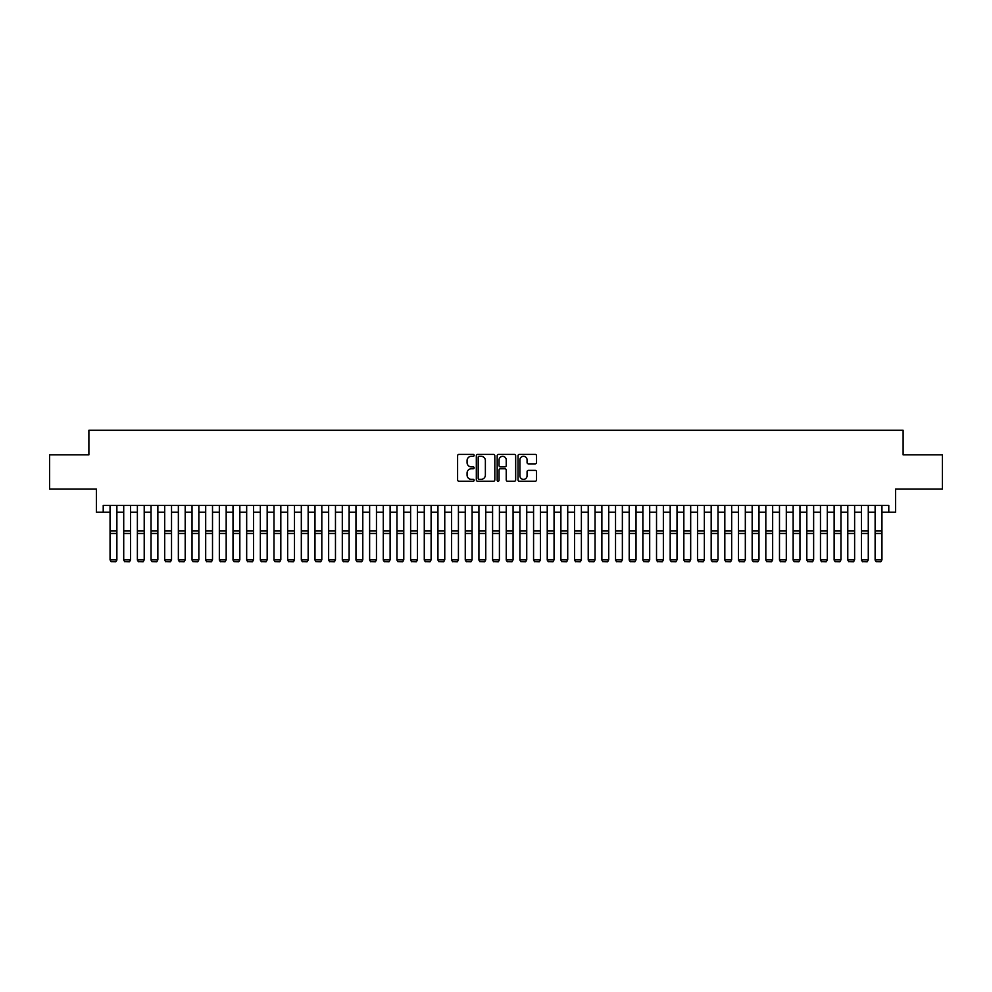 <?xml version="1.0" encoding="UTF-8"?>
<svg xmlns="http://www.w3.org/2000/svg" width="992" height="992" viewBox="0 0 992 992"><rect width="100%" height="100%" fill="white"/><g stroke="black" fill="none" stroke-linecap="round" stroke-linejoin="round"><path stroke-width="1.49" d="M474.139 455.353A0.942 0.942 0 0 0 473.209 454.41L458.949 454.41A1.339 1.339 0 0 0 457.61 455.762L457.61 479.892A1.339 1.339 0 0 0 458.949 481.232L473.209 481.232A0.942 0.942 0 0 0 474.139 480.302A0.942 0.942 0 0 0 473.209 479.359L471.361 479.359A4.29 4.29 0 0 1 467.071 475.069L467.071 473.06A4.29 4.29 0 0 1 471.361 468.77L473.209 468.77A0.942 0.942 0 0 0 474.139 467.827A0.942 0.942 0 0 0 473.209 466.885L471.361 466.885A4.29 4.29 0 0 1 467.071 462.594L467.071 460.586A4.29 4.29 0 0 1 471.361 456.295L473.209 456.295A0.942 0.942 0 0 0 474.139 455.353M535.196 463.872A1.339 1.339 0 0 0 536.536 462.532L536.536 455.762A1.339 1.339 0 0 0 535.196 454.41L519.362 454.41A1.339 1.339 0 0 0 518.022 455.762L518.022 479.892A1.339 1.339 0 0 0 519.362 481.232L535.196 481.232A1.339 1.339 0 0 0 536.536 479.892L536.536 471.708A1.339 1.339 0 0 0 535.196 470.369L528.414 470.369A1.339 1.339 0 0 0 527.074 471.708L527.074 475.776A3.584 3.584 0 0 1 523.491 479.359A3.584 3.584 0 0 1 519.907 475.776L519.907 459.879A3.584 3.584 0 0 1 523.491 456.295A3.584 3.584 0 0 1 527.074 459.879L527.074 462.532A1.339 1.339 0 0 0 528.414 463.872L535.196 463.872M103.218 512.232L103.218 505.399L888.782 505.399L888.782 512.232L895.602 512.232L895.602 489.006L942.4 489.006L942.4 454.844L903.117 454.844L903.117 430.255L88.883 430.255L88.883 454.844L49.6 454.844L49.6 489.006L96.398 489.006L96.398 512.232L110.05 512.232M494.822 455.762A1.339 1.339 0 0 0 493.483 454.41L477.66 454.41A1.339 1.339 0 0 0 476.321 455.762L476.321 479.892A1.339 1.339 0 0 0 477.66 481.232L493.483 481.232A1.339 1.339 0 0 0 494.822 479.892L494.822 455.762M498.517 454.41L514.34 454.41A1.339 1.339 0 0 1 515.679 455.762L515.679 479.892A1.339 1.339 0 0 1 514.34 481.232L507.569 481.232A1.339 1.339 0 0 1 506.23 479.892L506.23 470.109A1.339 1.339 0 0 0 504.878 468.77L500.39 468.77A1.339 1.339 0 0 0 499.05 470.109L499.05 480.302A0.942 0.942 0 0 1 498.108 481.232A0.942 0.942 0 0 1 497.178 480.302L497.178 455.762A1.339 1.339 0 0 1 498.517 454.41M116.882 512.232L123.715 512.232M130.547 512.232L137.38 512.232M144.212 512.232L151.044 512.232M157.864 512.232L164.697 512.232M171.529 512.232L178.362 512.232M185.194 512.232L192.026 512.232M198.859 512.232L205.691 512.232M212.511 512.232L219.344 512.232M226.176 512.232L233.008 512.232M239.841 512.232L246.673 512.232M253.506 512.232L260.338 512.232M267.17 512.232L273.99 512.232M280.823 512.232L287.655 512.232M294.488 512.232L301.32 512.232M308.152 512.232L314.985 512.232M321.817 512.232L328.637 512.232M335.47 512.232L342.302 512.232M349.134 512.232L355.967 512.232M362.799 512.232L369.632 512.232M376.464 512.232L383.284 512.232M390.116 512.232L396.949 512.232M403.781 512.232L410.614 512.232M417.446 512.232L424.278 512.232M431.111 512.232L437.943 512.232M444.763 512.232L451.596 512.232M458.428 512.232L465.26 512.232M472.093 512.232L478.925 512.232M485.758 512.232L492.59 512.232M499.41 512.232L506.242 512.232M513.075 512.232L519.907 512.232M526.74 512.232L533.572 512.232M540.404 512.232L547.237 512.232M554.057 512.232L560.889 512.232M567.722 512.232L574.554 512.232M581.386 512.232L588.219 512.232M595.051 512.232L601.884 512.232M608.716 512.232L615.536 512.232M622.368 512.232L629.201 512.232M636.033 512.232L642.866 512.232M649.698 512.232L656.53 512.232M663.363 512.232L670.183 512.232M677.015 512.232L683.848 512.232M690.68 512.232L697.512 512.232M704.345 512.232L711.177 512.232M718.01 512.232L724.83 512.232M731.662 512.232L738.494 512.232M745.327 512.232L752.159 512.232M758.992 512.232L765.824 512.232M772.656 512.232L779.489 512.232M786.309 512.232L793.141 512.232M799.974 512.232L806.806 512.232M813.638 512.232L820.471 512.232M827.303 512.232L834.136 512.232M840.956 512.232L847.788 512.232M854.62 512.232L861.453 512.232M868.285 512.232L875.118 512.232M881.95 512.232L888.782 512.232M479.136 456.295A0.942 0.942 0 0 0 478.194 457.238L478.194 478.417A0.942 0.942 0 0 0 479.136 479.359L481.083 479.359A4.29 4.29 0 0 0 485.373 475.069L485.373 460.586A4.29 4.29 0 0 0 481.083 456.295L479.136 456.295M506.23 459.941A3.584 3.584 0 0 0 502.634 456.357A3.584 3.584 0 0 0 499.05 459.941L499.05 465.546A1.339 1.339 0 0 0 500.39 466.885L504.878 466.885A1.339 1.339 0 0 0 506.23 465.546L506.23 459.941M116.882 505.399L116.882 560.046L115.866 561.745L111.079 561.646L115.866 561.745M111.079 561.745L110.05 559.798L116.882 559.798L115.866 561.646M110.05 505.399L110.05 559.798L111.079 561.646M123.715 560.046L124.744 561.745L123.715 559.798L130.547 559.798L129.518 561.745L124.744 561.646L129.518 561.745M137.38 560.046L138.396 561.745L137.38 559.798L144.212 559.798L143.183 561.745L138.396 561.646L143.183 561.745M151.044 560.046L152.061 561.745L151.044 559.798L157.864 559.798L156.848 561.745L152.061 561.646L156.848 561.745M164.697 560.046L165.726 561.745L164.697 559.798L171.529 559.798L170.512 561.745L165.726 561.646L170.512 561.745M130.547 505.399L130.547 559.798L129.518 561.646M123.715 505.399L123.715 559.798L124.744 561.646M144.212 505.399L144.212 559.798L143.183 561.646M137.38 505.399L137.38 559.798L138.396 561.646M157.864 505.399L157.864 559.798L156.848 561.646M151.044 505.399L151.044 559.798L152.061 561.646M171.529 505.399L171.529 559.798L170.512 561.646M164.697 505.399L164.697 559.798L165.726 561.646M178.362 560.046L179.391 561.745L178.362 559.798L185.194 559.798L184.165 561.745L179.391 561.646L184.165 561.745M185.194 505.399L185.194 559.798L184.165 561.646M178.362 505.399L178.362 559.798L179.391 561.646M192.026 560.046L193.043 561.745L192.026 559.798L198.859 559.798L197.83 561.745L193.043 561.646L197.83 561.745M198.859 505.399L198.859 559.798L197.83 561.646M192.026 505.399L192.026 559.798L193.043 561.646M205.691 560.046L206.708 561.745L205.691 559.798L212.511 559.798L211.494 561.745L206.708 561.646L211.494 561.745M212.511 505.399L212.511 559.798L211.494 561.646M205.691 505.399L205.691 559.798L206.708 561.646M219.344 560.046L220.373 561.745L219.344 559.798L226.176 559.798L225.159 561.745L220.373 561.646L225.159 561.745M226.176 505.399L226.176 559.798L225.159 561.646M219.344 505.399L219.344 559.798L220.373 561.646M233.008 560.046L234.038 561.745L233.008 559.798L239.841 559.798L238.812 561.745L234.038 561.646L238.812 561.745M239.841 505.399L239.841 559.798L238.812 561.646M233.008 505.399L233.008 559.798L234.038 561.646M246.673 560.046L247.702 561.745L246.673 559.798L253.506 559.798L252.476 561.745L247.702 561.646L252.476 561.745M253.506 505.399L253.506 559.798L252.476 561.646M246.673 505.399L246.673 559.798L247.702 561.646M260.338 560.046L261.355 561.745L260.338 559.798L267.17 559.798L266.141 561.745L261.355 561.646L266.141 561.745M267.17 505.399L267.17 559.798L266.141 561.646M260.338 505.399L260.338 559.798L261.355 561.646M273.99 560.046L275.02 561.745L273.99 559.798L280.823 559.798L279.806 561.745L275.02 561.646L279.806 561.745M280.823 505.399L280.823 559.798L279.806 561.646M273.99 505.399L273.99 559.798L275.02 561.646M294.488 505.399L294.488 560.046L293.458 561.745L288.684 561.646L293.458 561.745M287.655 560.046L288.684 561.745L287.655 559.798L294.488 559.798L293.458 561.646M287.655 505.399L287.655 559.798L288.684 561.646M308.152 505.399L308.152 560.046L307.123 561.745L302.349 561.646L307.123 561.745M301.32 560.046L302.349 561.745L301.32 559.798L308.152 559.798L307.123 561.646M301.32 505.399L301.32 559.798L302.349 561.646M314.985 560.046L316.002 561.745L314.985 559.798L321.817 559.798L320.788 561.745L316.002 561.646L320.788 561.745M321.817 505.399L321.817 559.798L320.788 561.646M314.985 505.399L314.985 559.798L316.002 561.646M328.637 560.046L329.666 561.745L328.637 559.798L335.47 559.798L334.453 561.745L329.666 561.646L334.453 561.745M335.47 505.399L335.47 559.798L334.453 561.646M328.637 505.399L328.637 559.798L329.666 561.646M342.302 560.046L343.331 561.745L342.302 559.798L349.134 559.798L348.105 561.745L343.331 561.646L348.105 561.745M349.134 505.399L349.134 559.798L348.105 561.646M342.302 505.399L342.302 559.798L343.331 561.646M355.967 560.046L356.996 561.745L355.967 559.798L362.799 559.798L361.77 561.745L356.996 561.646L361.77 561.745M362.799 505.399L362.799 559.798L361.77 561.646M355.967 505.399L355.967 559.798L356.996 561.646M369.632 560.046L370.648 561.745L369.632 559.798L376.464 559.798L375.435 561.745L370.648 561.646L375.435 561.745M376.464 505.399L376.464 559.798L375.435 561.646M369.632 505.399L369.632 559.798L370.648 561.646M383.284 560.046L384.313 561.745L383.284 559.798L390.116 559.798L389.1 561.745L384.313 561.646L389.1 561.745M390.116 505.399L390.116 559.798L389.1 561.646M383.284 505.399L383.284 559.798L384.313 561.646M396.949 560.046L397.978 561.745L396.949 559.798L403.781 559.798L402.752 561.745L397.978 561.646L402.752 561.745M403.781 505.399L403.781 559.798L402.752 561.646M396.949 505.399L396.949 559.798L397.978 561.646M410.614 560.046L411.643 561.745L410.614 559.798L417.446 559.798L416.417 561.745L411.643 561.646L416.417 561.745M417.446 505.399L417.446 559.798L416.417 561.646M410.614 505.399L410.614 559.798L411.643 561.646M424.278 560.046L425.295 561.745L424.278 559.798L431.111 559.798L430.082 561.745L425.295 561.646L430.082 561.745M437.943 560.046L438.96 561.745L437.943 559.798L444.763 559.798L443.746 561.745L438.96 561.646L443.746 561.745M451.596 560.046L452.625 561.745L451.596 559.798L458.428 559.798L457.411 561.745L452.625 561.646L457.411 561.745M431.111 505.399L431.111 559.798L430.082 561.646M424.278 505.399L424.278 559.798L425.295 561.646M444.763 505.399L444.763 559.798L443.746 561.646M437.943 505.399L437.943 559.798L438.96 561.646M458.428 505.399L458.428 559.798L457.411 561.646M451.596 505.399L451.596 559.798L452.625 561.646M465.26 560.046L466.29 561.745L465.26 559.798L472.093 559.798L471.064 561.745L466.29 561.646L471.064 561.745M472.093 505.399L472.093 559.798L471.064 561.646M465.26 505.399L465.26 559.798L466.29 561.646M478.925 560.046L479.942 561.745L478.925 559.798L485.758 559.798L484.728 561.745L479.942 561.646L484.728 561.745M485.758 505.399L485.758 559.798L484.728 561.646M478.925 505.399L478.925 559.798L479.942 561.646M492.59 560.046L493.607 561.745L492.59 559.798L499.41 559.798L498.393 561.745L493.607 561.646L498.393 561.745M499.41 505.399L499.41 559.798L498.393 561.646M492.59 505.399L492.59 559.798L493.607 561.646M506.242 560.046L507.272 561.745L506.242 559.798L513.075 559.798L512.058 561.745L507.272 561.646L512.058 561.745M513.075 505.399L513.075 559.798L512.058 561.646M506.242 505.399L506.242 559.798L507.272 561.646M519.907 560.046L520.936 561.745L519.907 559.798L526.74 559.798L525.71 561.745L520.936 561.646L525.71 561.745M533.572 560.046L534.589 561.745L533.572 559.798L540.404 559.798L539.375 561.745L534.589 561.646L539.375 561.745M547.237 560.046L548.254 561.745L547.237 559.798L554.057 559.798L553.04 561.745L548.254 561.646L553.04 561.745M526.74 505.399L526.74 559.798L525.71 561.646M519.907 505.399L519.907 559.798L520.936 561.646M540.404 505.399L540.404 559.798L539.375 561.646M533.572 505.399L533.572 559.798L534.589 561.646M554.057 505.399L554.057 559.798L553.04 561.646M547.237 505.399L547.237 559.798L548.254 561.646M560.889 560.046L561.918 561.745L560.889 559.798L567.722 559.798L566.705 561.745L561.918 561.646L566.705 561.745M567.722 505.399L567.722 559.798L566.705 561.646M560.889 505.399L560.889 559.798L561.918 561.646M574.554 560.046L575.583 561.745L574.554 559.798L581.386 559.798L580.357 561.745L575.583 561.646L580.357 561.745M581.386 505.399L581.386 559.798L580.357 561.646M574.554 505.399L574.554 559.798L575.583 561.646M588.219 560.046L589.248 561.745L588.219 559.798L595.051 559.798L594.022 561.745L589.248 561.646L594.022 561.745M595.051 505.399L595.051 559.798L594.022 561.646M588.219 505.399L588.219 559.798L589.248 561.646M601.884 560.046L602.9 561.745L601.884 559.798L608.716 559.798L607.687 561.745L602.9 561.646L607.687 561.745M608.716 505.399L608.716 559.798L607.687 561.646M601.884 505.399L601.884 559.798L602.9 561.646M615.536 560.046L616.565 561.745L615.536 559.798L622.368 559.798L621.352 561.745L616.565 561.646L621.352 561.745M622.368 505.399L622.368 559.798L621.352 561.646M615.536 505.399L615.536 559.798L616.565 561.646M629.201 560.046L630.23 561.745L629.201 559.798L636.033 559.798L635.004 561.745L630.23 561.646L635.004 561.745M636.033 505.399L636.033 559.798L635.004 561.646M629.201 505.399L629.201 559.798L630.23 561.646M642.866 560.046L643.895 561.745L642.866 559.798L649.698 559.798L648.669 561.745L643.895 561.646L648.669 561.745M649.698 505.399L649.698 559.798L648.669 561.646M642.866 505.399L642.866 559.798L643.895 561.646M656.53 560.046L657.547 561.745L656.53 559.798L663.363 559.798L662.334 561.745L657.547 561.646L662.334 561.745M663.363 505.399L663.363 559.798L662.334 561.646M656.53 505.399L656.53 559.798L657.547 561.646M670.183 560.046L671.212 561.745L670.183 559.798L677.015 559.798L675.998 561.745L671.212 561.646L675.998 561.745M677.015 505.399L677.015 559.798L675.998 561.646M670.183 505.399L670.183 559.798L671.212 561.646M683.848 560.046L684.877 561.745L683.848 559.798L690.68 559.798L689.651 561.745L684.877 561.646L689.651 561.745M690.68 505.399L690.68 559.798L689.651 561.646M683.848 505.399L683.848 559.798L684.877 561.646M697.512 560.046L698.542 561.745L697.512 559.798L704.345 559.798L703.316 561.745L698.542 561.646L703.316 561.745M704.345 505.399L704.345 559.798L703.316 561.646M697.512 505.399L697.512 559.798L698.542 561.646M711.177 560.046L712.194 561.745L711.177 559.798L718.01 559.798L716.98 561.745L712.194 561.646L716.98 561.745M718.01 505.399L718.01 559.798L716.98 561.646M711.177 505.399L711.177 559.798L712.194 561.646M724.83 560.046L725.859 561.745L724.83 559.798L731.662 559.798L730.645 561.745L725.859 561.646L730.645 561.745M731.662 505.399L731.662 559.798L730.645 561.646M724.83 505.399L724.83 559.798L725.859 561.646M738.494 560.046L739.524 561.745L738.494 559.798L745.327 559.798L744.298 561.745L739.524 561.646L744.298 561.745M745.327 505.399L745.327 559.798L744.298 561.646M738.494 505.399L738.494 559.798L739.524 561.646M752.159 560.046L753.188 561.745L752.159 559.798L758.992 559.798L757.962 561.745L753.188 561.646L757.962 561.745M758.992 505.399L758.992 559.798L757.962 561.646M752.159 505.399L752.159 559.798L753.188 561.646M765.824 560.046L766.841 561.745L765.824 559.798L772.656 559.798L771.627 561.745L766.841 561.646L771.627 561.745M772.656 505.399L772.656 559.798L771.627 561.646M765.824 505.399L765.824 559.798L766.841 561.646M779.489 560.046L780.506 561.745L779.489 559.798L786.309 559.798L785.292 561.745L780.506 561.646L785.292 561.745M786.309 505.399L786.309 559.798L785.292 561.646M779.489 505.399L779.489 559.798L780.506 561.646M793.141 560.046L794.17 561.745L793.141 559.798L799.974 559.798L798.957 561.745L794.17 561.646L798.957 561.745M799.974 505.399L799.974 559.798L798.957 561.646M793.141 505.399L793.141 559.798L794.17 561.646M806.806 560.046L807.835 561.745L806.806 559.798L813.638 559.798L812.609 561.745L807.835 561.646L812.609 561.745M813.638 505.399L813.638 559.798L812.609 561.646M806.806 505.399L806.806 559.798L807.835 561.646M820.471 560.046L821.488 561.745L820.471 559.798L827.303 559.798L826.274 561.745L821.488 561.646L826.274 561.745M827.303 505.399L827.303 559.798L826.274 561.646M820.471 505.399L820.471 559.798L821.488 561.646M834.136 560.046L835.152 561.745L834.136 559.798L840.956 559.798L839.939 561.745L835.152 561.646L839.939 561.745M840.956 505.399L840.956 559.798L839.939 561.646M834.136 505.399L834.136 559.798L835.152 561.646M847.788 560.046L848.817 561.745L847.788 559.798L854.62 559.798L853.604 561.745L848.817 561.646L853.604 561.745M854.62 505.399L854.62 559.798L853.604 561.646M847.788 505.399L847.788 559.798L848.817 561.646M861.453 560.046L862.482 561.745L861.453 559.798L868.285 559.798L867.256 561.745L862.482 561.646L867.256 561.745M868.285 505.399L868.285 559.798L867.256 561.646M861.453 505.399L861.453 559.798L862.482 561.646M875.118 560.046L876.134 561.745L875.118 559.798L881.95 559.798L880.921 561.745L876.134 561.646L880.921 561.745M881.95 505.399L881.95 559.798L880.921 561.646M875.118 505.399L875.118 559.798L876.134 561.646M116.882 530.894L110.05 530.894M116.882 533.485L110.05 533.485M130.547 530.894L123.715 530.894M130.547 533.485L123.715 533.485M144.212 530.894L137.38 530.894M144.212 533.485L137.38 533.485M157.864 530.894L151.044 530.894M157.864 533.485L151.044 533.485M171.529 530.894L164.697 530.894M171.529 533.485L164.697 533.485M185.194 530.894L178.362 530.894M185.194 533.485L178.362 533.485M198.859 530.894L192.026 530.894M198.859 533.485L192.026 533.485M212.511 530.894L205.691 530.894M212.511 533.485L205.691 533.485M226.176 530.894L219.344 530.894M226.176 533.485L219.344 533.485M239.841 530.894L233.008 530.894M239.841 533.485L233.008 533.485M253.506 530.894L246.673 530.894M253.506 533.485L246.673 533.485M267.17 530.894L260.338 530.894M267.17 533.485L260.338 533.485M280.823 530.894L273.99 530.894M280.823 533.485L273.99 533.485M294.488 530.894L287.655 530.894M294.488 533.485L287.655 533.485M308.152 530.894L301.32 530.894M308.152 533.485L301.32 533.485M321.817 530.894L314.985 530.894M321.817 533.485L314.985 533.485M335.47 530.894L328.637 530.894M335.47 533.485L328.637 533.485M349.134 530.894L342.302 530.894M349.134 533.485L342.302 533.485M362.799 530.894L355.967 530.894M362.799 533.485L355.967 533.485M376.464 530.894L369.632 530.894M376.464 533.485L369.632 533.485M390.116 530.894L383.284 530.894M390.116 533.485L383.284 533.485M403.781 530.894L396.949 530.894M403.781 533.485L396.949 533.485M417.446 530.894L410.614 530.894M417.446 533.485L410.614 533.485M431.111 530.894L424.278 530.894M431.111 533.485L424.278 533.485M444.763 530.894L437.943 530.894M444.763 533.485L437.943 533.485M458.428 530.894L451.596 530.894M458.428 533.485L451.596 533.485M472.093 530.894L465.26 530.894M472.093 533.485L465.26 533.485M485.758 530.894L478.925 530.894M485.758 533.485L478.925 533.485M499.41 530.894L492.59 530.894M499.41 533.485L492.59 533.485M513.075 530.894L506.242 530.894M513.075 533.485L506.242 533.485M526.74 530.894L519.907 530.894M526.74 533.485L519.907 533.485M540.404 530.894L533.572 530.894M540.404 533.485L533.572 533.485M554.057 530.894L547.237 530.894M554.057 533.485L547.237 533.485M567.722 530.894L560.889 530.894M567.722 533.485L560.889 533.485M581.386 530.894L574.554 530.894M581.386 533.485L574.554 533.485M595.051 530.894L588.219 530.894M595.051 533.485L588.219 533.485M608.716 530.894L601.884 530.894M608.716 533.485L601.884 533.485M622.368 530.894L615.536 530.894M622.368 533.485L615.536 533.485M636.033 530.894L629.201 530.894M636.033 533.485L629.201 533.485M649.698 530.894L642.866 530.894M649.698 533.485L642.866 533.485M663.363 530.894L656.53 530.894M663.363 533.485L656.53 533.485M677.015 530.894L670.183 530.894M677.015 533.485L670.183 533.485M690.68 530.894L683.848 530.894M690.68 533.485L683.848 533.485M704.345 530.894L697.512 530.894M704.345 533.485L697.512 533.485M718.01 530.894L711.177 530.894M718.01 533.485L711.177 533.485M731.662 530.894L724.83 530.894M731.662 533.485L724.83 533.485M745.327 530.894L738.494 530.894M745.327 533.485L738.494 533.485M758.992 530.894L752.159 530.894M758.992 533.485L752.159 533.485M772.656 530.894L765.824 530.894M772.656 533.485L765.824 533.485M786.309 530.894L779.489 530.894M786.309 533.485L779.489 533.485M799.974 530.894L793.141 530.894M799.974 533.485L793.141 533.485M813.638 530.894L806.806 530.894M813.638 533.485L806.806 533.485M827.303 530.894L820.471 530.894M827.303 533.485L820.471 533.485M840.956 530.894L834.136 530.894M840.956 533.485L834.136 533.485M854.62 530.894L847.788 530.894M854.62 533.485L847.788 533.485M868.285 530.894L861.453 530.894M868.285 533.485L861.453 533.485M881.95 530.894L875.118 530.894M881.95 533.485L875.118 533.485"/></g></svg>
